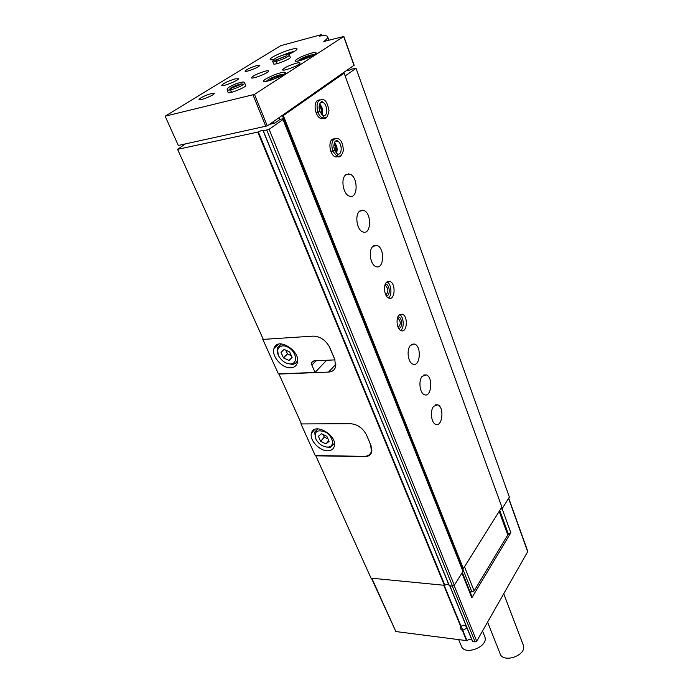 <?xml version="1.0" encoding="UTF-8"?>
<svg xmlns="http://www.w3.org/2000/svg" width="693" height="693" viewBox="0 0 693 693"><rect width="100%" height="100%" fill="white"/><g stroke="black" fill="none" stroke-linecap="round" stroke-linejoin="round"><path stroke-width="1.04" d="M460.715 626.455L463.27 625.19C465.471 625.45 466.614 626.437 466.701 628.144L462.396 630.543C460.187 628.975 459.624 627.615 460.715 626.455L443.728 585.247M371.422 578.187L395.868 631.557L466.995 640.678C468.676 639.336 470.287 639.041 471.82 639.804M364.83 456.332L364.57 456.652C368.39 456.609 370.781 455.024 371.734 451.897L371.015 445.651L366.58 435.091C362.976 428.161 357.623 424.367 350.537 423.7L301.455 423.934L278.881 373.882M364.57 456.652L315.835 455.812L371.024 578.153L444.395 585.308L448.475 583.87M269.508 124.35L274.584 123.241L280.111 119.378L283.342 118.668L283.047 119.525L269.127 129.296L263.357 130.994L263.635 130.405C262.768 130.05 261.01 130.57 258.368 131.965L177.581 149.35L263.305 339.379L313.245 336.114C320.495 336.434 326.056 340.35 329.946 347.877L334.797 359.416L335.559 366.961C334.52 370.14 332.19 371.846 328.56 372.08L278.958 374.064M177.581 149.35L185.386 143.927M461.945 573.059L471.812 597.782L471.578 595.711L462.309 572.47M527.815 551.472L476.732 641.155L475.112 641.917L472.505 641.475L449.783 585.836M507.545 534.312L508.497 534.372L510.854 532.752L502.061 508.584M510.854 532.752L471.812 597.782M346.855 70.504L346.855 70.539C347.713 70.79 349.35 70.305 351.758 69.075L356.037 68.304L509.364 497.106L502.304 508.419L500.155 509.823M356.037 68.304L345.157 75.944M501.836 507.137L502.304 508.419M283.342 118.668L462.794 569.646L462.985 571.396L454.322 585.264L452.538 586.105L449.211 585.68L263.279 131.012M283.047 119.525L462.985 571.396M269.127 129.296L454.322 585.264M266.84 130.249L452.538 586.105M508.497 534.372L499.757 510.455M462.95 629.807L461.001 627.078L461.538 626.385M523.024 644.438L523.371 645.356C526.975 655.578 502.434 663.885 499.939 653.3L487.612 622.141M263.089 338.894L262.742 339.232L263.227 339.198M328.837 345.686L334.97 359.849M326.62 360.273L315.055 372.427L278.387 373.899L262.742 339.232M290.817 367.81C294.109 367.585 296.249 366.034 297.236 363.158C301.594 351.412 277.243 336.079 273.986 348.449C271.084 355.942 282.155 368.615 290.817 367.81M315.055 372.427L311.876 365.081L311.607 362.526L313.851 360.888L334.944 359.875M290.558 363.964L290.904 363.938C297.938 363.487 296.639 352.468 288.851 347.713C281.15 342.706 274.497 348.648 278.907 356.341C281.964 361.226 285.845 363.764 290.558 363.964M281.037 352.408L283.48 357.909L288.99 360.429L292.091 357.467L289.657 351.931L284.104 349.402L281.037 352.408M286.434 363.167L292.299 364.397C294.932 364.094 296.656 362.76 297.462 360.403L297.583 359.962M281.531 343.919L277.347 347.687L278.274 355.024M285.819 350.182L287.482 353.941L283.48 357.909M292.048 357.371L288.99 360.429M287.482 353.941L291.311 355.691M354.158 424.22C359.953 426.282 364.128 430.006 366.684 435.403L370.668 444.906L371.413 451.403C370.426 454.66 367.948 456.306 363.981 456.349L315.228 455.518L300.909 423.804L301.394 423.804M327.642 450.788C331.133 450.753 333.333 449.298 334.251 446.439C337.941 435.55 314.076 421.69 311.478 433.125C309.104 439.821 319.404 451.03 327.642 450.788M327.399 447.124L328.82 447.002C334.953 445.98 332.935 436.278 325.632 432.155C316.918 429.036 313.738 431.505 316.112 439.57C318.953 444.161 322.721 446.682 327.399 447.124M318.382 436.278L320.625 441.328L325.961 443.875L329.088 441.389L326.853 436.313L321.474 433.749L318.382 436.278M325.286 446.846L330.249 447.297L334.442 443.329M317.784 428.854L314.648 432.163L315.558 438.392M323.129 434.537L324.281 437.136L320.625 441.328M328.759 440.644L325.961 443.875M324.281 437.136L327.997 438.912M353.967 65.315L267.29 125.892L178.318 145.461L165.151 116.199L280.752 45.66L321.102 34.711L319.594 36.097C324.904 35.265 327.616 35.586 327.737 37.067C327.72 38.08 326.42 39.553 323.83 41.467L343.667 36.538L254.487 94.387L165.151 116.199M273.735 59.511C271.405 59.962 270.209 59.91 270.149 59.347C269.716 57.744 282.978 51.499 291.311 49.368C295.036 48.397 296.968 48.276 297.115 48.995C296.864 50.078 294.066 51.854 288.721 54.323M296.275 63.21C298.718 62.604 299.982 62.561 300.078 63.072C300.554 64.934 282.146 71.959 282.562 69.759C284.277 67.68 288.851 65.497 296.275 63.21M311.434 53.092C314.44 52.339 315.999 52.261 316.121 52.876C316.675 55.068 294.568 63.444 295.097 60.854C297.115 58.42 302.564 55.838 311.434 53.092M280.821 72.782C283.766 72.063 285.308 72.02 285.421 72.661C286.044 75.017 263.132 83.827 263.635 81.038C263.262 79.591 274.09 74.402 280.821 72.782M290.254 57.25L290.306 57.389C290.765 59.07 273.241 65.792 273.631 63.791M265.064 71.214C267.316 70.651 268.486 70.608 268.581 71.084C269.075 72.852 251.1 79.808 251.472 77.703C253.214 75.641 257.744 73.475 265.064 71.214M245.599 85.36L245.66 85.516C246.197 87.379 227.746 94.603 228.11 92.394M256.627 65.644L259.563 65.497C259.988 66.918 244.759 72.843 245.071 71.136C246.561 69.421 250.416 67.593 256.627 65.644M235.178 78.872L238.435 78.742C238.946 80.423 221.379 87.327 221.717 85.308C223.484 83.264 227.971 81.116 235.178 78.872M211.426 93.512L214.267 93.442C214.752 95.01 198.726 101.369 199.012 99.497C200.667 97.557 204.807 95.556 211.426 93.512M277.018 77.867L276.533 76.628L274.393 77.408L270.305 79.383L271.05 79.47L269.993 80.431M276.533 76.628L280.145 75.745L278.976 76.646L279.625 76.689M272.574 79.591L271.379 79.998M307.813 57.857L307.397 56.739L301.446 59.364L302.209 59.425L301.134 60.248M307.397 56.739L310.958 55.847L309.892 56.653L310.455 56.687M286.478 54.21L290.532 53.482M289.977 53.742L288.323 54.193M274.09 123.345L273.406 121.63M341.675 74.108L344.144 73.146L283.298 115.566L282.493 115.307M283.298 115.566L463.34 568.65L501.879 507.068L344.144 73.146M433.627 406.323L437.803 404.825C444.594 407.146 442.342 427.564 435.62 424.315C431.193 422.869 429.833 410.724 433.627 406.323M422.228 376.29L426.412 374.904C433.446 377.278 431.367 397.99 424.393 394.681C419.75 393.182 418.26 380.639 422.228 376.29M410.473 345.331L414.665 344.049C421.95 346.474 420.062 367.498 412.837 364.128C407.96 362.595 406.323 349.61 410.473 345.331M399.029 315.168L402.39 314.224C408.454 316.207 407.12 333.385 401.1 330.622C396.994 329.357 395.538 318.563 399.029 315.168M386.529 282.259L389.89 281.401C396.171 283.42 395.036 300.892 388.79 298.085C384.476 296.786 382.874 285.585 386.529 282.259M372.903 246.37L377.053 245.426C385.143 247.981 384.026 270.123 375.961 266.571C370.331 264.908 368.113 250.398 372.903 246.37M359.554 211.192L363.66 210.36C372.046 212.95 371.249 235.525 362.881 231.93C356.964 230.223 354.521 215.116 359.554 211.192M345.746 174.835L349.8 174.116C358.48 176.732 358.064 199.775 349.385 196.128C343.165 194.386 340.454 178.629 345.746 174.835M338.323 156.67L335.464 156.913C330.214 155.483 327.789 142.273 332.268 139.328L334.615 138.635M324.012 118.278L321.006 118.581C315.488 117.117 312.803 103.3 317.524 100.476L319.69 99.861M463.34 568.65L462.603 568.589L282.475 115.748M279.695 119.664L278.941 117.775M499.168 511.399L507.796 534.987L474.107 590.938L471.942 591.961L462.647 568.589M474.107 590.938L464.527 566.761M471.942 591.961L470.001 591.761M319.213 105.275C321.093 107.796 321.725 110.603 321.11 113.678M319.152 108.203L319.794 111.062M334.017 143.962C335.707 146.431 336.244 149.116 335.603 152.036M333.922 147.072L334.338 149.203M386.963 281.869C391.38 283.732 392.437 295.305 388.444 297.938M385.195 284.451C389.709 282.857 390.965 296.465 386.235 295.729M384.866 285.473L385.577 285.585C388.6 289.068 388.652 292.125 385.724 294.776M399.575 314.657C403.785 316.623 404.565 327.902 400.675 330.422M397.843 317.117C402.183 315.835 403.092 328.898 398.614 328.239M397.487 318.13L398.068 318.243C400.944 321.621 400.961 324.627 398.129 327.278M484.528 636.044L484.883 636.936C488.643 647.028 463.86 656.202 461.226 645.711L458.749 639.778M316.147 112.898L318.009 112.491C319.248 115.506 320.868 117.394 322.869 118.182L326.594 117.273M316.06 112.682L319.906 111.374C317.108 104.47 322.323 99.818 322.591 102.33L320.235 102.72M320.105 102.893L322.591 102.33C327.893 103.846 328.161 117.654 322.843 115.514L319.941 111.452L318.009 112.491M330.951 151.62L332.796 151.265L337.309 156.566L340.878 155.778M330.864 151.403L334.65 150.138C331.904 142.949 337.266 138.661 337.344 141.086L335.1 141.407M334.988 141.545L337.344 141.086C342.472 142.593 342.463 156.081 337.335 153.959L334.684 150.208L332.796 151.265M231.583 92.308L230.622 89.977C238.201 87.63 242.896 85.369 244.716 83.203L244.672 83.073M231.41 92.351L230.448 90.021L231.245 88.15M230.163 88.444C232.398 86.46 242.429 82.891 242.178 84.191C241.788 83.316 243.685 83.662 231.306 88.132L230.622 89.977M277.209 63.6L276.342 61.365C283.446 59.139 287.82 57.069 289.449 55.163L289.414 55.042M277.044 63.643L276.169 61.408L276.853 59.641M286.954 55.942L287.041 56.081C286.547 55.371 288.955 55.206 276.914 59.624L276.342 61.365M461.105 626.377L444.178 585.29M466.995 640.678L462.742 630.361M466.623 640.808L462.396 630.543M257.831 132.181L444.395 585.308M476.732 641.155L454.071 585.386M527.763 551.966L508.567 498.38M395.868 631.557L371.838 578.231M475.112 641.917L452.364 586.087M472.687 641.605L449.896 585.845M348.397 173.848L348.579 174.324M362.11 210.1L362.283 210.568M263.357 130.994L449.393 585.793M258.368 131.965L444.819 585.126M335.897 364.249L328.56 372.08M316.025 360.784L311.876 365.081M265.861 126.49L253.04 94.984M267.29 125.892L254.487 94.387M321.725 35.802L321.361 34.815M354.036 65.506L343.667 36.538M266.311 81.332C268.312 79.149 272.886 76.975 280.041 74.809L283.593 74.498M297.678 61.097C299.688 59.087 304.036 57.06 310.715 55.033L314.284 54.626M303.248 59.581L302.884 58.636M305.769 58.671L305.327 57.493M309.936 56.921L309.65 56.15M272.262 79.686L271.829 78.604M274.913 78.725L274.393 77.408M279.019 76.551L278.82 76.057M277.971 57.043L290.393 52.244L294.092 51.594M321.006 118.581L322.869 118.182C325.788 119.629 327.832 117.082 329.002 110.516C327.555 103.101 325.398 99.48 322.514 99.645C317.446 99.619 315.921 103.837 317.922 112.275M321.708 118.754L322.271 118.304M322.522 118.044L323.822 115.662M318.901 100.468L317.602 100.424M322.002 114.752C323.293 110.681 322.479 107.077 319.568 103.933M335.464 156.913L337.309 156.566C339.787 157.822 341.796 155.838 343.347 150.624C343.009 143.338 340.999 139.284 337.318 138.461C332.311 138.479 330.778 142.671 332.718 151.057M336.053 157.068L336.547 156.713M336.876 156.393L338.184 154.115M333.905 139.146L332.553 139.128M336.46 153.136C337.794 149.238 337.101 145.738 334.39 142.628M245.66 85.516L244.716 83.203C245.062 81.453 242.013 81.705 235.551 83.966C227.079 87.682 227.356 88.306 227.139 90.081L230.448 90.021M290.306 57.389L289.449 55.163C289.917 53.491 287.015 53.733 280.743 55.89C275.433 57.909 272.773 59.806 272.756 61.573C272.834 62.015 273.978 61.963 276.169 61.408M286.218 55.882L275.805 59.936M527.841 551.55L508.714 498.146M472.505 641.475L449.757 585.836M263.193 130.994L449.211 585.68M461.001 627.078L461.339 626.515M503.794 593.858L523.371 645.356M290.904 363.938L292.299 364.397M278.343 344.23L273.986 348.449M313.045 361.036L311.607 362.526M371.924 450.771L371.413 451.403M328.82 447.002L330.249 447.297M314.761 429.443L311.478 433.125M321.907 35.785L321.5 34.676M328.906 40.281L327.737 37.067M354.175 65.359L343.806 36.4M283.749 74.394L283.168 74.376M314.397 54.556L313.964 54.548M302.382 59.867L302.209 59.425M271.266 80.033L271.05 79.47M349.8 174.116L345.781 174.809M363.66 210.36L359.892 210.915M377.053 245.426L373.536 245.859M389.89 281.401L387.257 281.661M385.577 285.585L384.814 285.655M402.39 314.224L399.948 314.405M398.068 318.243L397.444 318.286M414.665 344.049L411.841 344.204M426.412 374.904L423.795 374.991M437.803 404.825L435.386 404.859M482.519 631.037L484.883 636.936M321.795 114.527C322.115 108.948 321.335 105.518 319.456 104.253M336.252 152.902C336.685 147.548 336.018 144.231 334.269 142.957M228.17 92.55L227.209 90.237M230.561 88.34L229.678 89.076M273.683 63.929L272.808 61.703M276.282 59.806C274.878 60.178 274.506 60.456 275.164 60.637"/></g></svg>
